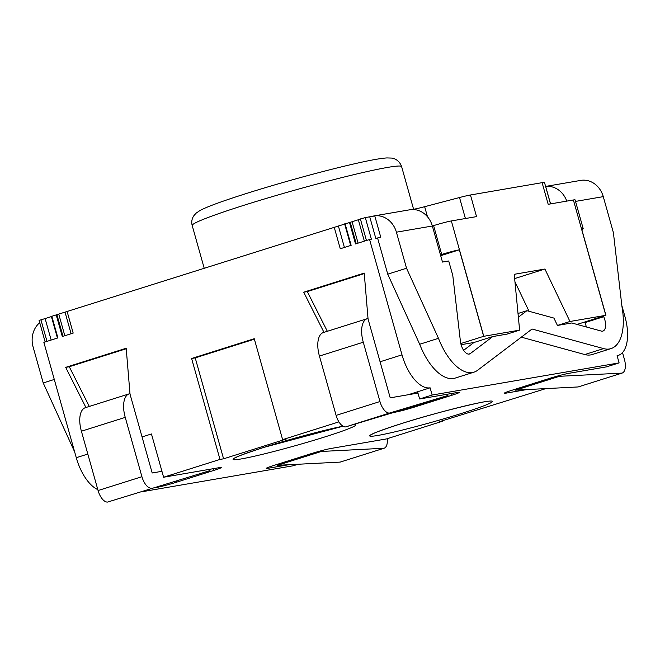 <?xml version="1.0" encoding="UTF-8"?>
<svg xmlns="http://www.w3.org/2000/svg" width="660" height="660" viewBox="0 0 660 660"><rect width="100%" height="100%" fill="white"/><g stroke="black" fill="none" stroke-linecap="round" stroke-linejoin="round"><path stroke-width="0.99" d="M514.643 278.586L544.904 269.033L514.231 274.304L519.618 330.14L483.772 336.303L451.349 220.943A13.505 0.775 164.3 0 0 433.603 225.621L441.705 254.455A13.505 0.775 -15.7 0 1 459.343 249.802L440.698 255.692M441.705 254.455L440.451 254.851L442.489 262.061L448.717 260.989L452.785 275.459L460.416 341.327A10.807 5.222 72.5 0 0 469.499 353.999A10.807 5.222 72.5 0 0 470.291 353.587L492.772 336.559L507.094 334.092L519.618 330.14M374.748 215.812L369.732 216.802L375.812 238.433L380.737 237.138L374.748 215.812A22.506 19.66 80.2 0 1 396.404 232.188L406.535 268.24L438.479 338.324L419.686 344.264A49.426 23.867 72.5 0 0 455.185 378.089L473.979 372.157A49.426 23.867 -107.5 0 0 477.626 370.252L532.051 329.018L603.57 348.604A49.426 23.867 72.5 0 0 611.02 348.604L592.226 354.536A49.426 23.867 -107.5 0 1 584.777 354.544L521.309 337.153M419.686 344.264L387.742 274.172L406.535 268.24M375.812 238.433L377.611 238.128L387.742 274.172M526.779 389.573L506.187 393.112A15.007 0.866 -15.7 0 1 504.273 393.22A15.007 0.866 -15.7 0 1 511.525 390.398L549.112 378.526A15.007 0.866 -15.7 0 1 568.829 373.337L606.581 366.844L619.113 362.893L432.143 395.026L430.114 387.816A37.505 18.109 -107.5 0 1 402.006 354.857L369.584 239.506L371.382 239.192L365.302 217.569L374.781 215.935M619.113 362.893L617.083 355.682A37.505 18.109 -107.5 0 0 618.247 355.402L617.108 355.765M621.844 305.572L624.929 316.544A37.505 18.109 -107.5 0 1 618.247 355.402M492.772 336.559L473.979 342.49L463.633 350.328M473.979 342.49L461.092 344.701M529.039 311.289L514.948 281.771M586.344 326.98A10.807 5.222 72.5 0 0 584.892 322.641L584.62 322.03M87.821 454.055L76.279 457.702L43.857 342.35L57.899 337.912L51.818 316.288L365.302 217.569M56.215 314.894L62.296 336.526L73.177 333.085L67.105 311.462M334.183 227.131L340.263 248.762L351.145 245.33L345.064 223.699M349.462 222.313L355.542 243.936L369.584 239.506M440.451 254.851L432.349 226.017L433.603 225.621M412.071 209.525L413.713 209.245A18.752 1.081 164.3 0 0 424.652 206.704L459.517 197.53A18.752 1.081 -15.7 0 1 470.456 194.989L476.536 216.62L451.349 220.943M573.383 199.972L605.806 315.323A13.505 0.775 -15.7 0 1 605.913 315.307L581.592 228.797A13.505 0.775 -15.7 0 1 583.209 228.715L575.099 199.881A13.505 0.775 164.3 0 0 573.383 199.972L548.188 204.303L542.107 182.671A18.752 1.081 -15.7 0 1 544.508 182.539L550.506 203.907M442.769 420.643L442.901 421.113L439.312 421.732L545.878 388.6M583.209 228.715A13.505 0.775 -15.7 0 1 581.79 229.499M577.03 324.431L605.913 315.307M605.806 315.323L569.959 321.486L544.904 269.033M603.405 316.099L603.685 316.709A10.807 5.222 -107.5 0 1 602.918 331.072A10.807 5.222 -107.5 0 1 601.285 331.072L571.75 322.979L557.428 325.446L569.959 321.486M459.343 249.802L483.664 336.32A13.505 0.775 -15.7 0 1 483.772 336.303M460.795 343.538L483.664 336.32M298.081 464.252L293.387 465.737L141.677 491.807M76.279 457.702A37.505 18.109 72.5 0 0 97.82 489.629M557.428 325.446L553.921 318.095L526.903 310.695L518.009 313.5M447.612 394.168L447.975 395.455L389.458 413.077A13.076 6.311 -107.5 0 1 379.954 401.544L363.28 342.218A22.506 10.865 -107.5 0 1 367.232 318.689A22.506 10.865 -107.5 0 1 367.925 318.524L390.217 397.832L417.953 393.063M323.969 332.351L303.715 292.198L307.312 291.58L364.27 273.595M327.335 331.287L307.312 291.58M303.715 292.198L364.229 273.091L368.057 318.978M191.614 358.495L254.248 338.712L282.62 439.651L286.217 439.032L223.583 458.807L219.986 459.426L191.614 358.495L195.212 357.877L254.389 339.19M223.583 458.807L195.212 357.877M107.58 502.07L209.946 470.613L107.58 502.07A13.076 6.311 -107.5 0 1 98.076 490.545L81.403 431.219A22.506 10.865 -107.5 0 1 85.346 407.69L129.195 393.847A22.506 10.865 72.5 0 1 129.896 393.673L152.188 472.981L161.947 471.306M85.932 407.509L65.686 367.356L126.192 348.249L130.02 394.135M65.686 367.356L69.275 366.737L126.242 348.752M89.306 406.445L69.275 366.737M432.143 395.026L419.62 398.978L457.372 392.494A15.007 0.866 -15.7 0 1 459.286 392.386A15.007 0.866 -15.7 0 1 452.034 395.216L414.447 407.08A15.007 0.866 -15.7 0 1 394.729 412.269L393.657 412.45M282.62 439.651L338.918 421.872M142.057 436.936L151.445 433.966L163.606 477.23L219.986 459.426M163.606 477.23L219.334 467.651A15.007 0.866 -15.7 0 1 221.257 467.544A15.007 0.866 -15.7 0 1 214.005 470.365L176.418 482.237A15.007 0.866 -15.7 0 1 156.7 487.427L155.628 487.608M288.75 464.731L268.158 468.27A15.007 0.866 -15.7 0 1 266.244 468.377A15.007 0.866 -15.7 0 1 273.496 465.547L311.083 453.684A15.007 0.866 -15.7 0 1 330.8 448.495L386.529 438.916L442.901 421.113M559.235 375.589L559.433 376.307L622 373.106L578.152 386.95L515.584 390.151L515.32 389.194M559.433 376.307L515.584 390.151M622 373.106A13.076 6.311 72.5 0 0 622.116 373.073A13.076 6.311 72.5 0 0 624.451 359.527L622.495 352.588M277.291 464.351L277.555 465.3L340.123 462.107L383.971 448.264L321.403 451.457L321.205 450.747M277.555 465.3L321.403 451.457M387.214 438.702A13.076 6.311 -107.5 0 1 384.087 448.231A13.076 6.311 -107.5 0 1 383.971 448.264M389.458 413.077L345.617 426.921L404.126 409.307L447.975 395.455M367.232 318.689L323.383 332.533A22.506 10.865 72.5 0 0 319.432 356.062L336.105 415.387A13.076 6.311 72.5 0 0 345.617 426.921M129.195 393.847A22.506 10.865 72.5 0 0 125.243 417.376L141.925 476.702A13.076 6.311 72.5 0 0 151.429 488.227M209.946 470.613L209.583 469.326M430.114 387.816L417.59 391.768L419.62 398.978M518.364 317.163L526.903 310.695M473.979 372.157A49.426 23.867 -107.5 0 1 438.479 338.324M611.02 348.604A49.426 23.867 72.5 0 0 621.984 306.793L613.404 232.683L603.273 196.639L575.528 201.407M373.717 215.96L410.701 209.632A22.506 19.66 80.2 0 1 432.358 226.009L396.404 232.188M380.737 237.138L377.611 238.128M550.572 203.89L545.663 186.433A22.506 19.66 80.2 0 1 566.767 201.11M545.597 186.417L581.617 180.254A22.506 19.66 80.2 0 1 603.273 196.639M582.986 180.155L585.214 180.221M74.646 451.885L43.222 382.948L54.285 379.459M39.732 322.682A22.506 19.66 -99.8 0 0 33.091 346.904L43.222 382.948M470.456 194.989L542.107 182.671M358.322 219.664L364.361 241.156L358.322 219.664M358.083 243.136L352.044 221.653M350.691 245.471L344.652 223.987M344.413 247.45L338.374 225.967M71.107 333.745L65.068 312.262L71.099 333.745M64.828 335.725L58.79 314.242M57.437 338.06L51.397 316.577L51.818 316.288M51.158 340.04L45.119 318.557L51.397 316.577M45.144 341.946L39.097 320.438L45.119 318.557M192.192 225.505A108.768 6.262 -15.7 0 1 279.526 194.518A108.768 6.262 -15.7 0 1 396.404 166.171A108.768 6.262 -15.7 0 1 401.618 166.633C399.242 159.926 393.863 158.219 391.38 158.062L386.892 157.93C381.315 158.26 371.976 159.877 358.891 162.797C339.463 167.137 316.676 172.986 290.524 180.345C265.733 187.357 244.423 193.908 226.595 199.988C213.7 204.386 204.814 207.908 199.939 210.556L196.02 213.229L193.636 216.001C191.788 219.029 191.301 222.197 192.192 225.505L204.188 268.174M377.834 435.452A63.764 3.671 164.3 0 0 461.637 413.391A63.764 3.671 164.3 0 0 484.324 401.833A63.764 3.671 164.3 0 0 400.521 423.893A63.764 3.671 164.3 0 0 377.834 435.452M342.986 426.195A63.764 3.671 164.3 0 0 263.885 447.373A63.764 3.671 164.3 0 0 241.205 458.931A63.764 3.671 164.3 0 0 318.277 438.966A63.764 3.671 164.3 0 0 353.512 424.537M379.954 401.544L336.105 415.387M363.28 342.218L319.432 356.062M98.076 490.545L141.925 476.702M81.403 431.219L125.243 417.376M402.006 354.857L380.086 361.779M408.193 394.738L417.59 391.768M452.034 395.216L451.547 393.492M414.447 407.08L414.183 406.131M176.418 482.237L176.154 481.28M214.005 470.365L213.518 468.649M506.187 393.112L505.964 392.312M268.158 468.27L267.935 467.462M470.291 353.587L468.608 354.115M603.57 348.604L584.777 354.544M603.685 316.709L584.892 322.641M465.415 218.526L459.517 197.53M427.482 216.761L424.652 206.704M366.448 240.496L360.368 218.864M356.235 243.721L350.163 222.115M350.774 245.446L344.701 223.839M62.997 336.303L56.925 314.696M57.535 338.027L51.455 316.421M46.992 341.36L40.912 319.729M413.597 209.269L401.618 166.633M622.116 373.073L578.267 386.917M384.087 448.231L340.238 462.074M372.595 434.049C373.865 432.96 383.254 429.553 400.752 423.835C434.709 412.731 488.301 399.993 489.027 401.321M235.966 457.529C237.237 456.439 246.625 453.032 264.124 447.315L343.027 426.22"/></g></svg>
